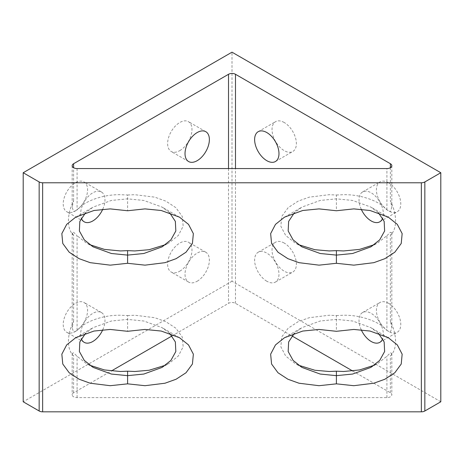 <?xml version="1.0" encoding="UTF-8"?>
<svg xmlns="http://www.w3.org/2000/svg" width="464" height="464" viewBox="0 0 464 464"><rect width="100%" height="100%" fill="white"/><g stroke="black" fill="none" stroke-linecap="round" stroke-linejoin="round"><path stroke-width="0.35" stroke-dasharray="2.32 1.74" d="M388.6 303.328A17.226 9.947 -120 0 0 379.987 302.47A17.226 9.947 -120 0 0 377.348 316.274A17.226 9.947 -120 0 0 388.6 331.453A17.226 9.947 -120 0 0 397.213 332.305A17.226 9.947 -120 0 0 399.852 318.507A17.226 9.947 -120 0 0 388.6 303.328M361.236 329.776A17.226 9.947 60 0 1 362.587 312.521A17.226 9.947 60 0 1 371.2 313.374A17.226 9.947 60 0 1 382.684 338.749M388.6 182.775A17.226 9.947 -120 0 0 379.987 181.923A17.226 9.947 -120 0 0 377.348 195.727A17.226 9.947 -120 0 0 388.6 210.905A17.226 9.947 -120 0 0 397.213 211.758A17.226 9.947 -120 0 0 399.852 197.954A17.226 9.947 -120 0 0 388.6 182.775M361.236 209.223A17.226 9.947 60 0 1 362.587 191.968A17.226 9.947 60 0 1 371.2 192.821A17.226 9.947 60 0 1 382.684 218.196M284.2 122.502A17.226 9.947 -120 0 0 275.587 121.649A17.226 9.947 -120 0 0 272.948 135.447A17.226 9.947 -120 0 0 284.2 150.626A17.226 9.947 -120 0 0 292.813 151.479A17.226 9.947 -120 0 0 295.452 137.68A17.226 9.947 -120 0 0 284.2 122.502M284.2 243.049A17.226 9.947 -120 0 0 275.587 242.196A17.226 9.947 -120 0 0 272.948 256A17.226 9.947 -120 0 0 284.2 271.179A17.226 9.947 -120 0 0 292.813 272.032A17.226 9.947 -120 0 0 295.452 258.228A17.226 9.947 -120 0 0 284.2 243.049M266.8 281.225A17.226 9.947 60 0 1 255.548 266.046A17.226 9.947 60 0 1 258.187 252.242A17.226 9.947 60 0 1 266.8 253.095A17.226 9.947 60 0 1 278.052 268.273A17.226 9.947 60 0 1 275.413 282.077A17.226 9.947 60 0 1 266.8 281.225M75.4 210.905A17.226 9.947 120 0 0 86.652 195.727A17.226 9.947 120 0 0 84.013 181.923A17.226 9.947 120 0 0 75.4 182.775A17.226 9.947 120 0 0 64.148 197.954A17.226 9.947 120 0 0 66.787 211.758A17.226 9.947 120 0 0 75.4 210.905M102.764 209.223A17.226 9.947 120 0 0 101.413 191.968A17.226 9.947 120 0 0 92.8 192.821A17.226 9.947 120 0 0 81.316 218.196M179.8 271.179A17.226 9.947 120 0 0 191.052 256A17.226 9.947 120 0 0 188.413 242.196A17.226 9.947 120 0 0 179.8 243.049A17.226 9.947 120 0 0 168.548 258.228A17.226 9.947 120 0 0 171.187 272.032A17.226 9.947 120 0 0 179.8 271.179M197.2 281.225A17.226 9.947 120 0 0 208.452 266.046A17.226 9.947 120 0 0 205.813 252.242A17.226 9.947 120 0 0 197.2 253.095A17.226 9.947 120 0 0 185.948 268.273A17.226 9.947 120 0 0 188.587 282.077A17.226 9.947 120 0 0 197.2 281.225M75.4 331.453A17.226 9.947 120 0 0 86.652 316.274A17.226 9.947 120 0 0 84.013 302.47A17.226 9.947 120 0 0 75.4 303.328A17.226 9.947 120 0 0 64.148 318.507A17.226 9.947 120 0 0 66.787 332.305A17.226 9.947 120 0 0 75.4 331.453M102.764 329.776A17.226 9.947 120 0 0 101.413 312.521A17.226 9.947 120 0 0 92.8 313.374A17.226 9.947 120 0 0 81.316 338.749M179.8 150.626A17.226 9.947 120 0 0 191.052 135.447A17.226 9.947 120 0 0 188.413 121.649A17.226 9.947 120 0 0 179.8 122.502A17.226 9.947 120 0 0 168.548 137.68A17.226 9.947 120 0 0 171.187 151.479A17.226 9.947 120 0 0 179.8 150.626M378.433 212.756L370.852 207.089L352.64 200.454L336.4 198.847L320.16 200.454L301.948 207.089L294.367 212.756M298.538 244.679L294.744 242.707L285.673 235.463L280.83 226.217L281.77 216.369L288.173 207.64L298.085 201.167L309.192 197.165L329.191 194.689L336.4 194.996L336.4 210.749M169.633 333.303L162.052 327.636L143.84 321.007L127.6 319.4L111.36 321.007L93.148 327.636L85.567 333.303M89.738 365.226L85.944 363.254L77.088 356.253L73.608 352.826L72.169 353.417L73.608 355.842A34.452 19.888 -60 0 1 73.608 321.192L72.169 327.636L73.602 332.241L77.088 330.478C84.419 321.552 103.292 314.911 120.391 315.236L127.6 315.549L127.6 331.302M169.633 212.756L162.052 207.089L143.84 200.454L127.6 198.847L111.36 200.454L93.148 207.089L85.567 212.756M73.608 321.192L73.608 235.289A34.452 19.888 -60 0 1 73.608 200.639L72.169 207.083L73.602 211.688L77.088 209.925C84.419 200.999 103.292 194.358 120.391 194.689L127.6 194.996L127.6 210.749M378.433 333.303L370.852 327.636L352.64 321.007L336.4 319.4L320.16 321.007L301.948 327.636L294.367 333.303M298.538 365.226L294.744 363.254L285.673 356.01L280.83 346.765L281.77 336.922L288.173 328.193L298.085 321.72L309.192 317.718L329.191 315.236L336.4 315.549L336.4 331.302M73.608 235.289L72.169 232.864L73.602 232.273L77.088 235.706L77.088 330.478M89.738 244.679L85.944 242.707L77.088 235.706M336.4 315.549L343.609 315.236C360.708 314.911 379.581 321.552 386.912 330.478L386.912 235.706L378.056 242.707L374.262 244.679M386.912 235.706L390.392 232.273L391.831 232.864L390.392 235.289L390.392 321.192A34.452 19.888 60 0 1 390.392 355.842L391.831 353.417L390.398 352.82L386.912 356.253L378.056 363.254L374.262 365.226M336.4 194.996L343.609 194.689C360.708 194.358 379.581 200.999 386.912 209.925L390.392 211.688L391.831 207.083L390.392 200.639A34.452 19.888 60 0 1 390.392 235.289M386.912 330.478L390.392 332.241L391.831 327.636L390.392 321.192M127.6 315.549L134.809 315.236L154.808 317.718L165.915 321.72L175.827 328.193L182.23 336.922L183.17 346.765L178.327 356.01L169.256 363.254L165.462 365.226M127.6 194.996L134.809 194.689L154.808 197.165L165.915 201.167L175.827 207.64L182.23 216.369L183.17 226.217L178.327 235.463L169.256 242.707L165.462 244.679M440.8 401.778L232 281.225L232 52.177M232 281.225L23.2 401.778M352.698 371.003L390.392 392.764A4.924 2.842 180 0 1 391.831 394.771A4.924 2.842 180 0 1 386.912 397.613L77.088 397.613A4.924 2.842 180 0 1 72.169 394.771A4.924 2.842 180 0 1 73.608 392.764L111.302 371.003M172.005 335.953L228.52 303.328A4.924 2.842 0 0 1 235.48 303.328L291.995 335.953M73.608 392.764L73.608 355.842M228.52 168.565L228.52 303.328M73.608 200.639L73.608 167.736M77.088 397.613L77.088 356.253M77.088 168.565L77.088 209.925M386.912 209.925L386.912 168.565M386.912 397.613L386.912 356.253M390.392 392.764L390.392 355.842M390.392 167.736L390.392 200.639M235.48 303.328L235.48 168.565M362.587 312.521L379.987 302.47M362.587 191.968L379.987 181.923M258.187 131.695L275.587 121.649M258.187 252.242L275.587 242.196M101.413 191.968L84.013 181.923M205.813 252.242L188.413 242.196M101.413 312.521L84.013 302.47M205.813 131.695L188.413 121.649M388.252 217.135L370.852 207.089M284.548 217.135L301.948 207.089M179.452 337.682L162.052 327.636M75.748 337.682L93.148 327.636M179.452 217.135L162.052 207.089M75.748 217.135L93.148 207.089M388.252 337.682L370.852 327.636M284.548 337.682L301.948 327.636M93.148 246.865L85.944 242.707M93.148 367.418L85.944 363.254M370.852 246.865L378.056 242.707M301.948 246.865L294.744 242.707M370.852 367.418L378.056 363.254M301.948 367.418L294.744 363.254M162.052 367.418L169.256 363.254M162.052 246.865L169.256 242.707M379.813 342.351L397.213 332.305M379.813 221.804L397.213 211.758M275.413 161.53L292.813 151.479M275.413 282.077L292.813 272.032M72.169 353.417L72.169 394.771M391.831 353.417L391.831 394.771M72.169 165.723L72.169 207.083M391.831 165.723L391.831 207.083M84.187 221.804L66.787 211.758M188.587 282.077L171.187 272.032M84.187 342.351L66.787 332.305M188.587 161.53L171.187 151.479M72.169 232.864L72.169 327.636M391.831 232.864L391.831 327.636"/><path stroke-width="0.7" d="M382.684 338.749A17.226 9.947 60 0 1 379.813 342.351A17.226 9.947 60 0 1 371.2 341.498A17.226 9.947 60 0 1 361.236 329.776M382.684 218.196A17.226 9.947 60 0 1 379.813 221.804A17.226 9.947 60 0 1 371.2 220.951A17.226 9.947 60 0 1 361.236 209.223M266.8 160.672A17.226 9.947 60 0 1 255.548 145.493A17.226 9.947 60 0 1 258.187 131.695A17.226 9.947 60 0 1 266.8 132.547A17.226 9.947 60 0 1 278.052 147.726A17.226 9.947 60 0 1 275.413 161.53A17.226 9.947 60 0 1 266.8 160.672M81.316 218.196A17.226 9.947 120 0 0 84.187 221.804A17.226 9.947 120 0 0 92.8 220.951A17.226 9.947 120 0 0 102.764 209.223M81.316 338.749A17.226 9.947 120 0 0 84.187 342.351A17.226 9.947 120 0 0 92.8 341.498A17.226 9.947 120 0 0 102.764 329.776M197.2 160.672A17.226 9.947 120 0 0 208.452 145.493A17.226 9.947 120 0 0 205.813 131.695A17.226 9.947 120 0 0 197.2 132.547A17.226 9.947 120 0 0 185.948 147.726A17.226 9.947 120 0 0 188.587 161.53A17.226 9.947 120 0 0 197.2 160.672M336.4 263.297L319 265.153L298.996 262.67L287.889 258.668L277.977 252.196L271.573 243.467L270.64 233.624L275.483 224.379L284.548 217.135L302.76 210.499L319 208.893L336.4 210.749L353.8 208.893L370.04 210.499L388.252 217.135L397.317 224.379L402.16 233.624L401.227 243.467L394.823 252.196L384.911 258.668L373.804 262.67L353.8 265.153L336.4 263.297L336.4 255.107L352.64 253.495L370.852 246.865L379.697 239.876L384.627 230.973L384.157 221.403L378.433 212.756M294.367 212.756L288.643 221.403L288.173 230.973L293.103 239.876L301.948 246.865L320.16 253.495L336.4 255.107L336.4 250.635L329.191 250.943L314.859 249.702L298.538 244.679M127.6 383.844L110.2 385.7L90.196 383.223L79.089 379.221L69.177 372.749L62.773 364.02L61.84 354.171L66.683 344.926L75.748 337.682L93.96 331.052L110.2 329.446L127.6 331.302L145 329.446L161.24 331.052L179.452 337.682L188.517 344.926L193.36 354.171L192.427 364.02L186.023 372.749L176.111 379.221L165.004 383.223L145 385.7L127.6 383.844L127.6 375.654L143.84 374.048L162.052 367.418L170.897 360.429L175.827 351.521L175.357 341.956L169.633 333.303M85.567 333.303L79.843 341.956L79.373 351.521L84.303 360.429L93.148 367.418L111.36 374.048L127.6 375.654L127.6 371.188L120.391 371.496L104.412 369.941L89.738 365.226M127.6 263.297L110.2 265.153L90.196 262.67L79.089 258.668L69.177 252.196L62.773 243.467L61.84 233.624L66.683 224.379L75.748 217.135L93.96 210.499L110.2 208.893L127.6 210.749L145 208.893L161.24 210.499L179.452 217.135L188.517 224.379L193.36 233.624L192.427 243.467L186.023 252.196L176.111 258.668L165.004 262.67L145 265.153L127.6 263.297L127.6 255.107L143.84 253.495L162.052 246.865L170.897 239.876L175.827 230.973L175.357 221.403L169.633 212.756M85.567 212.756L79.843 221.403L79.373 230.973L84.303 239.876L93.148 246.865L111.36 253.495L127.6 255.107L127.6 250.635L120.391 250.943L104.412 249.388L89.738 244.679M336.4 383.844L319 385.7L298.996 383.223L287.889 379.221L277.977 372.749L271.573 364.02L270.64 354.171L275.483 344.926L284.548 337.682L302.76 331.052L319 329.446L336.4 331.302L353.8 329.446L370.04 331.052L388.252 337.682L397.317 344.926L402.16 354.171L401.227 364.02L394.823 372.749L384.911 379.221L373.804 383.223L353.8 385.7L336.4 383.844L336.4 375.654L352.64 374.048L370.852 367.418L379.697 360.429L384.627 351.521L384.157 341.956L378.433 333.303M294.367 333.303L288.643 341.956L288.173 351.521L293.103 360.429L301.948 367.418L320.16 374.048L336.4 375.654L336.4 371.188L329.191 371.496L314.859 370.249L298.538 365.226M374.262 244.679L359.588 249.388L343.609 250.943L336.4 250.635M374.262 365.226L359.588 369.941L343.609 371.496L336.4 371.188M165.462 365.226L149.141 370.249L134.809 371.496L127.6 371.188M165.462 244.679L149.141 249.702L134.809 250.943L127.6 250.635M23.2 172.73L39.156 181.94A4.924 2.842 180 0 0 42.636 182.775L42.636 411.823A4.924 2.842 0 0 1 39.156 410.988L23.2 401.778L23.2 172.73L232 52.177L440.8 172.73L440.8 401.778L424.844 410.988A4.924 2.842 0 0 1 421.364 411.823L421.364 182.775A4.924 2.842 0 0 0 424.844 181.94L424.844 410.988M42.636 411.823L421.364 411.823M291.995 335.953L352.698 371.003M111.302 371.003L172.005 335.953M440.8 172.73L424.844 181.94M42.636 182.775L421.364 182.775M386.912 168.565L77.088 168.565A4.924 2.842 180 0 1 72.169 165.723A4.924 2.842 180 0 1 73.608 163.717L228.52 74.281A4.924 2.842 180 0 1 235.48 74.281L390.392 163.717A4.924 2.842 180 0 1 391.831 165.723A4.924 2.842 180 0 1 386.912 168.565M39.156 410.988L39.156 181.94M228.52 74.281L228.52 168.565M73.608 167.736L73.608 163.717M390.392 163.717L390.392 167.736M235.48 168.565L235.48 74.281"/></g></svg>
